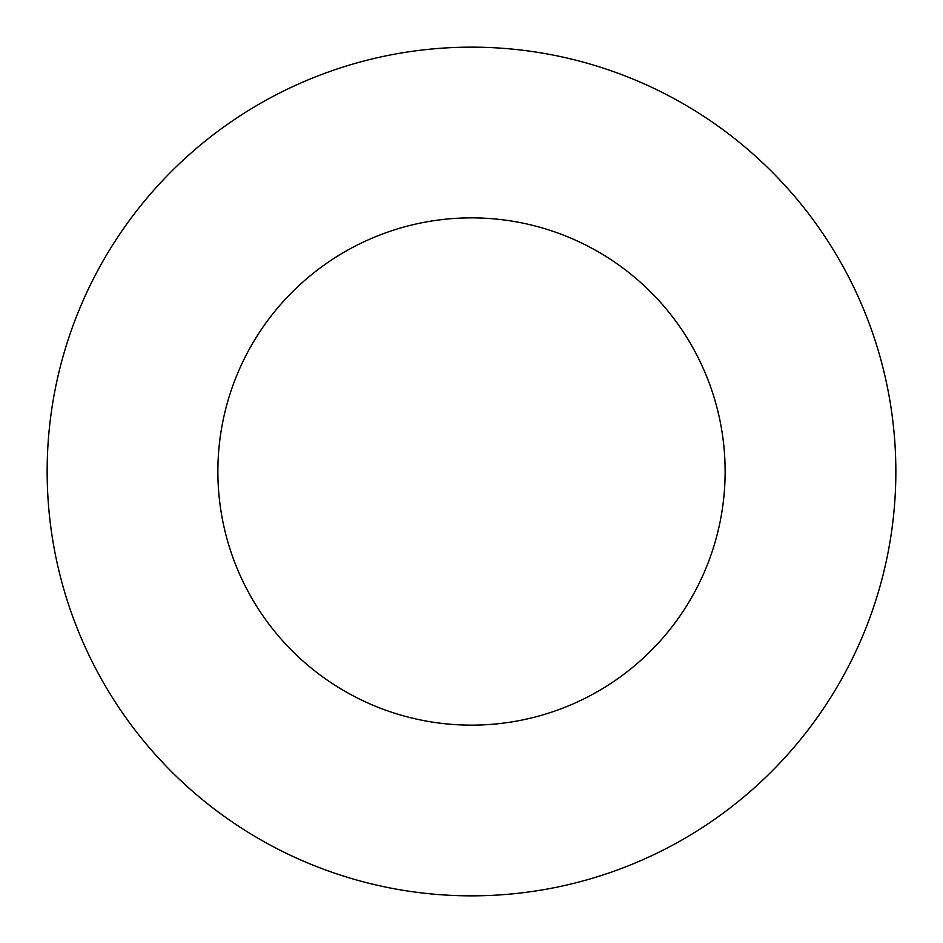 <?xml version="1.0" encoding="UTF-8"?>
<svg xmlns="http://www.w3.org/2000/svg" width="943" height="943" viewBox="0 0 943 943"><rect width="100%" height="100%" fill="white"/><g stroke="black" fill="none" stroke-linecap="round" stroke-linejoin="round"><path stroke-width="0.71" stroke-dasharray="4.71 3.54" d=""/><path stroke-width="1.41" d="M47.15 471.5A424.35 424.35 0 0 0 471.5 895.85A424.35 424.35 0 0 0 895.85 471.5A424.35 424.35 0 0 0 471.5 47.15A424.35 424.35 0 0 0 47.15 471.5M217.868 471.5A253.632 253.632 0 0 0 471.5 725.132A253.632 253.632 0 0 0 725.132 471.5A253.632 253.632 0 0 0 471.5 217.868A253.632 253.632 0 0 0 217.868 471.5"/></g></svg>
